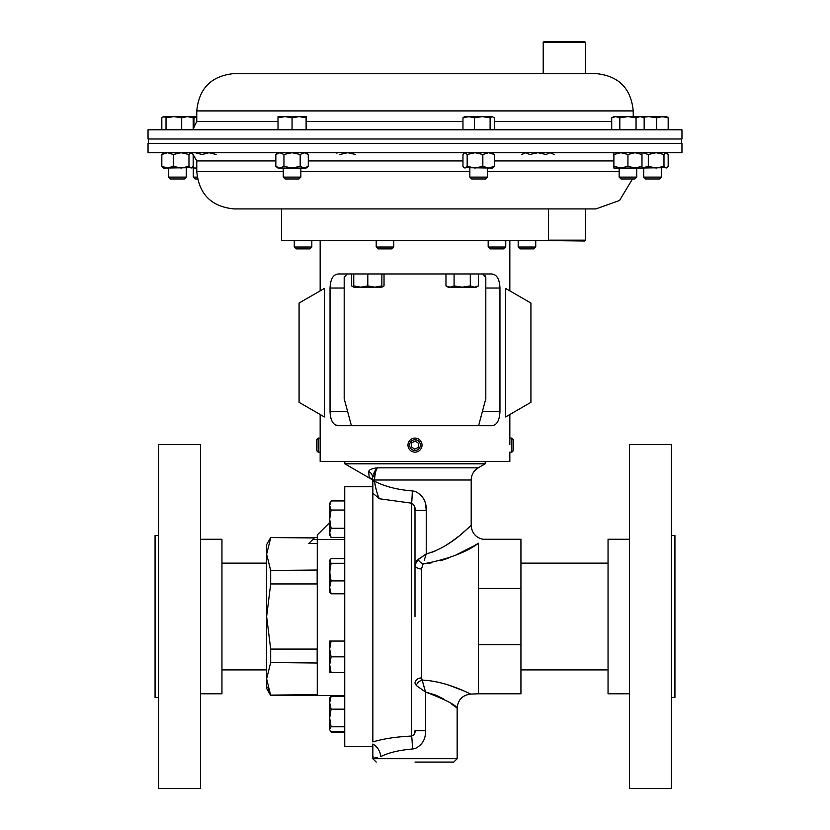 <?xml version="1.0" encoding="UTF-8"?>
<svg xmlns="http://www.w3.org/2000/svg" width="830" height="830" viewBox="0 0 830 830"><rect width="100%" height="100%" fill="white"/><g stroke="black" fill="none" stroke-linecap="round" stroke-linejoin="round"><path stroke-width="1.25" d="M461.822 208.921L595.909 208.921L548.474 208.921L548.474 240.534L281.526 240.534L281.526 208.921L234.091 208.921L461.822 208.921M484.098 152.72L681.959 152.72L681.959 143.507L148.041 143.507L148.041 152.72L484.098 152.72M196.772 110.909L633.228 110.909C631.018 88.239 618.578 75.8 595.909 73.59L234.091 73.59C211.422 75.8 198.982 88.239 196.772 110.909L196.772 121.585L193.172 128.38M681.959 129.791L148.041 129.791L148.041 139.004L681.959 139.004L681.959 129.791M368.956 477.758L344.824 463.814L485.177 463.814L485.177 461.407M372.629 477.758L372.629 480.134L369.236 477.81L368.634 471.627C369.236 469.645 372.141 468.39 377.36 467.83C375.886 469.77 374.942 473.826 374.506 479.999L374.6 477.758M422.761 690.135L425.541 692.023C445.129 699.514 455.67 704.878 457.154 708.115C455.67 704.878 445.129 699.514 425.541 692.023L435.345 694.969M435.792 695.146L443.552 698.964M451.821 704.193L457.154 708.115C457.921 699.804 462.435 695.125 470.714 694.077L478.505 693.797L478.505 644.62L520.939 644.62L520.939 693.797L478.505 693.797M372.846 741.937L372.846 482.531L372.846 741.937C383.491 738.731 396.418 736.77 411.628 736.075C414.243 734.913 415.374 733.108 415 730.67L425.541 730.67C425.79 739.115 422.283 745.091 415 748.608L412.469 749.013C399.116 750.144 388.575 752.665 380.856 756.576C370.232 757.52 370.232 757.52 380.856 756.576A14.048 11.184 -108 0 0 372.846 744.043L372.846 755.269M415 762.085L453.782 762.085L415 762.085M474.034 545.818L478.505 543.245C466.294 552.365 447.827 559.264 423.113 563.923L431.756 562.823M440.274 560.8L448.169 558.196M455.629 555.166L473.816 545.943M416.328 685.518A6.744 5.105 147 0 1 422.2 680.112L425.541 692.023L416.328 685.518L415 683.132A6.744 5.219 180 0 1 421.505 677.913L422.2 680.112C446.934 681.088 470.33 694.181 470.714 694.077C470.32 694.16 446.81 681.057 422.2 680.112L424.41 688.236M469.614 693.548L465.609 691.681M464.209 691.058L449.02 685.207M442.95 683.412L440.17 682.706M421.505 568.996A6.744 4.046 -0 0 1 415 564.95L418.081 559.451A6.744 4.015 -143.5 0 0 423.113 563.923L421.505 568.996L421.505 677.913M415 616.524L415 510.45C415.529 507.441 414.409 505.024 411.628 503.188L379.372 498.757L372.846 493.145M372.846 482.531L372.629 481.151L372.629 482.064L372.629 481.151L374.506 481.151C384.581 486.453 397.176 489.71 412.303 490.924L415 491.339C422.792 495.095 426.547 501.465 426.236 510.45L415 510.45L414.18 505.449M426.236 510.45L426.236 553.89C452.08 546.991 470.403 524.892 471.201 525.421C470.361 524.933 452.049 547.001 426.236 553.89L416.712 560.634M372.629 481.151L372.629 479.999L471.201 479.999L471.201 525.421L469.355 527.112M469.023 527.413L460.775 534.551M457.963 536.813L451.582 541.606M451.53 541.648L444.123 546.482M435.895 550.726L431.092 552.562M426.236 510.388L425.634 504.526M424.825 501.652L423.684 498.975M471.201 525.421C471.72 532.798 475.569 537.404 482.738 539.251L520.939 539.251L520.939 644.62M372.629 479.999L372.629 477.458A6.744 6.401 0 0 0 368.634 471.627L368.665 471.969M371.373 478.547L370.263 478.08M478.505 543.245C483.89 537.944 483.89 537.944 478.505 543.245L478.505 644.62M415 730.732L414.025 734.602M457.154 708.115L457.154 758.713L372.846 758.713L372.846 756.742L373.355 756.97M374.932 757.427L377.474 757.5M419.223 687.665L417.967 686.763M412.303 490.924A14.048 0.674 -88.5 0 1 411.628 503.188L411.628 736.075A14.048 0.84 -91.5 0 1 412.469 749.013M374.506 479.999L374.506 481.151C375.876 489.285 377.494 495.147 379.372 498.757M422.096 556.691L426.236 553.89L424.275 560.198M421.277 557.241L418.839 558.922M376.104 489.327L375.565 487.169M375.482 486.805L374.952 484.201M372.629 477.458L377.36 467.83L478.225 467.83L485.177 463.814M373.593 473.619L375.824 469.624M520.939 588.418L478.505 588.418M505.626 416.94L505.626 288.435L530.92 303.033L530.92 402.343L505.626 416.94M338.609 425.717L491.391 425.717C496.672 425.5 499.525 420.81 499.961 411.67L499.961 288.031C499.536 278.911 496.682 274.222 491.391 273.973L338.609 273.973C333.328 274.201 330.475 278.88 330.039 288.031L330.039 411.67C330.464 420.789 333.318 425.468 338.609 425.717L335.247 424.846M320.162 414.512L320.162 461.407L509.838 461.407L509.838 452.132L511.882 452.132L511.882 438.084L509.838 438.084M491.402 273.973L494.753 274.855M496.247 276.006L497.523 277.635M498.55 279.71L499.318 282.19M333.753 423.694L332.477 422.065M331.45 419.98L330.682 417.511M324.374 416.94L324.374 288.435L299.08 303.033L299.08 402.343L324.374 416.94M347.116 274.004L344.191 277.345L344.284 276.546M478.588 425.717L485.809 398.742L485.809 277.345L482.738 273.993M485.509 275.944L485.716 276.525M344.191 277.345L344.191 398.742L351.412 425.717M200.59 693.797L221.952 693.797L221.952 539.251L200.59 539.251M200.59 494.919L200.59 444.548L158.582 444.548L158.582 788.5L200.59 788.5L200.59 494.919M158.582 697.449L155.065 697.449L155.065 535.599L158.582 535.599M629.41 539.251L608.048 539.251L608.048 693.797L629.41 693.797M629.41 738.129L629.41 788.5L671.418 788.5L671.418 444.548L629.41 444.548L629.41 738.129M671.418 535.599L674.935 535.599L674.935 697.449L671.418 697.449M317.268 570.034L270.684 570.5L266.627 554.222L266.627 544.584L270.684 537.56L314.3 537.944L312.734 539.51L317.268 539.51L317.268 695.488L344.751 695.488M329.686 522.558L317.268 534.976L317.268 539.51L344.751 539.51M372.846 486.702L344.751 486.702L344.751 746.346L372.846 746.346M267.706 687.084L270.684 695.104L317.268 694.637L317.164 695.488L270.684 695.488L266.627 678.826L266.627 688.464L270.684 695.488M317.268 648.147L317.164 649.081L270.684 649.081L270.684 662.548L317.268 663.014M317.164 649.081L317.164 662.548M270.684 537.944L266.627 554.222L266.627 678.826L270.684 662.548M270.684 570.5L270.684 583.967L317.164 583.967L317.268 584.901M317.164 570.5L317.164 583.967M270.684 649.081L266.627 616.524L270.684 583.967M312.734 539.51L308.729 543.515L317.268 543.515M320.619 208.921L548.474 208.921M344.751 563.3L331.097 563.3L329.686 560.945L331.097 558.58L344.751 558.58M344.751 580.917L331.097 580.917L329.686 572.109L331.097 563.3M344.751 593.813L331.097 593.813L329.686 587.36L331.097 580.917M330.008 559.845L329.686 591.987L331.097 593.813M331.097 726.779L329.686 717.971L331.097 709.162L329.686 702.709L331.097 696.266L329.686 698.092L329.686 729.134L331.097 726.779L344.751 726.779M344.751 709.162L331.097 709.162M344.751 731.489L331.097 731.489L330.008 730.234M344.751 696.266L331.097 696.266M344.751 732.112L331.097 732.112L330.433 730.825M344.751 695.644L331.097 695.644L330.433 696.93M331.097 656.852L329.686 648.956L331.097 641.061L329.686 641.061L329.686 664.747L331.097 656.852L344.751 656.852M344.751 641.061L331.097 641.061M331.097 672.642L329.686 664.747L329.686 672.642L344.751 672.642M344.751 500.936L331.097 500.936L329.686 505.491L331.097 510.045L344.751 510.045M344.751 528.285L331.097 528.285L329.686 519.165L331.097 510.045M344.751 537.404L331.097 537.404L329.686 532.85L331.097 528.285M331.097 500.936L329.686 503.374L329.686 534.956L331.097 537.404M661.282 177.112L643.717 177.112L645.574 178.969L659.425 178.969L661.282 177.112L661.282 168.065M668.171 129.791L668.171 117.839L666.075 116.584M656.706 129.791L656.706 117.839L662.433 116.584L668.171 117.839M643.177 117.269L648.863 116.584L656.706 117.839M667.05 116.874L640.106 116.584L644.163 117.839L644.163 129.791M186.283 177.112L168.718 177.112L170.575 178.969L184.426 178.969L186.283 177.112L186.283 168.065M166.021 129.791L166.021 117.839L173.864 116.584L181.697 117.839L187.435 116.584L193.172 117.839L191.066 116.584M181.697 129.791L181.697 117.839M161.829 129.791L161.829 117.839L163.925 116.584L166.021 117.839M162.95 116.874L163.925 116.584L162.95 116.874M193.172 129.791L193.172 117.839M196.772 116.584L163.925 116.584M487.418 177.112L469.853 177.112L471.71 178.969L485.56 178.969L487.418 177.112L487.418 168.065M490.115 129.791L490.115 117.839L492.211 116.584L494.307 117.839L494.307 129.791M474.438 129.791L474.438 117.839L482.272 116.584L490.115 117.839M462.964 129.791L462.964 117.839L468.701 116.584L474.438 117.839M465.07 116.584L462.964 117.839M492.211 116.584L464.095 116.874M548.474 240.171L585.368 240.171L584.517 241.011L543.577 240.534M384.031 273.973L384.031 285.925L381.862 286.9M351.588 273.973L351.588 285.925L353.756 286.9M353.756 285.925L353.756 287.18L360.78 287.18L353.756 285.925L353.756 273.973M367.804 285.925L360.78 287.18L374.838 287.18L367.804 285.925L367.804 273.973M381.862 285.925L374.838 287.18L381.862 287.18L381.862 273.973M445.969 273.973L445.969 285.925L450.026 287.18L454.083 285.925L454.083 273.973M470.299 273.973L470.299 285.925L462.196 287.18L454.083 285.925M478.412 273.973L478.412 285.925L474.355 287.18L470.299 285.925M445.969 285.925L448.138 287.18L476.244 287.18L478.412 285.925M543.214 42.34L544.055 41.5L584.517 41.5L585.368 42.34L543.214 42.34L543.214 73.59L565.417 73.59M311.821 247.029L294.256 247.029L296.113 248.886L309.964 248.886L311.821 247.029L311.821 240.534M535.744 247.029L518.179 247.029L520.037 248.886L533.887 248.886L535.744 247.029L535.744 240.534M505.75 247.029L488.185 247.029L490.042 248.886L503.893 248.886L505.75 247.029L505.75 240.534M197.177 177.112L193.276 177.112L195.133 178.969L197.509 178.969M193.95 127.779L193.95 117.839L196.772 117.144M192.332 117.061L193.95 117.839M393.783 247.029L376.218 247.029L378.075 248.886L391.926 248.886L393.783 247.029L393.783 240.534M300.844 177.112L283.279 177.112L285.136 178.969L298.987 178.969L300.844 177.112L300.844 168.065M283.279 177.112L283.279 168.065M292.056 117.839L299.08 116.584L306.114 117.839L306.114 116.584L285.032 116.584L292.056 117.839L292.056 129.791M306.114 129.791L306.114 117.839M278.009 117.839L285.032 116.584L278.009 116.584L278.009 129.791M636.724 177.112L619.159 177.112L621.016 178.969L634.867 178.969L636.724 177.112L636.724 168.065M636.05 117.839L640.106 116.584L627.937 116.584L636.05 117.839L636.05 129.791M619.823 117.839L627.937 116.584L615.767 116.584L619.823 117.839L619.823 129.791M611.71 117.839L615.767 116.584L613.889 116.584L611.71 117.839L611.71 129.791M161.829 154.484L167.567 152.72L173.294 154.484L173.294 166.311L181.137 168.065L188.97 166.311L191.066 168.065L192.041 167.66L163.448 168.065L161.829 166.311L161.829 154.484L163.448 152.72M173.294 166.311L167.567 168.065L161.829 166.311M173.294 154.484L181.137 152.72L188.97 154.484L188.97 166.311M192.041 167.66L193.172 166.311L193.172 154.484L191.066 152.72L188.97 154.484M613.889 152.72L613.889 154.484L620.913 152.72L627.937 154.484L634.96 152.72L641.984 154.484L641.984 152.72L642.565 152.72L648.303 154.484L648.303 166.311L656.136 168.065L663.979 166.311L666.075 168.065L667.05 167.66L638.457 168.065M648.303 154.484L656.136 152.72L663.979 154.484L663.979 166.311M667.05 167.66L668.171 166.311L668.171 154.484L666.075 152.72L663.979 154.484M641.984 168.044L648.303 166.311M336.814 153.125L337.789 152.72M339.885 154.484L347.729 152.72L355.562 154.484M482.842 154.484L488.569 152.72L494.307 154.484L494.307 166.311L492.688 168.065L464.095 167.66L465.07 168.065L467.166 166.311L474.999 168.065L482.842 166.311L482.842 154.484L474.999 152.72L467.166 154.484L467.166 166.311M464.593 152.72L462.964 154.484L462.964 166.311L464.095 167.66M464.095 153.125L465.07 152.72L467.166 154.484M494.307 166.311L488.569 168.065L482.842 166.311M494.307 154.484L492.688 152.72M521.717 154.484L525.774 152.72L529.831 154.484L537.944 152.72L546.057 154.484L550.103 152.72L554.16 154.484M196.772 168.065L195.04 168.065L196.772 167.951M191.979 167.712L195.04 168.065M195.04 152.72L202.064 154.484L209.087 152.72L216.111 154.484M278.009 152.72L275.84 154.484L279.897 152.72L283.943 154.484L292.056 152.72L300.17 154.484L300.17 166.311L304.226 168.065L308.283 166.311L306.114 168.065L278.009 168.065L275.84 166.311L279.43 168.044M275.84 154.484L275.84 166.311M279.897 168.065L283.943 166.311L283.943 154.484M300.17 166.311L292.056 168.065L283.943 166.311M300.17 154.484L304.226 152.72L308.283 154.484L308.283 166.311M641.984 166.311L641.984 168.065L613.889 168.065L613.889 166.311L620.913 168.065L627.937 166.311L634.96 168.065L641.984 166.311L641.984 154.484M613.889 154.484L613.889 166.311M627.937 154.484L627.937 166.311M511.882 438.084L513.542 439.744L513.542 450.472L511.882 452.132M318.118 438.084L316.458 439.744L316.458 450.472L318.118 452.132L318.118 438.084L320.162 438.084M421.993 445.772A7.024 7.024 0 0 0 415.664 438.115A7.024 7.024 0 0 0 408.007 444.444A7.024 7.024 0 0 0 414.336 452.101A7.024 7.024 0 0 0 421.993 445.772M420.343 445.617A5.364 5.364 0 0 0 415.508 439.765A5.364 5.364 0 0 0 409.657 444.6A5.364 5.364 0 0 0 414.492 450.451A5.364 5.364 0 0 0 420.343 445.617M415.384 441.072L411.701 442.753L411.307 446.799L414.616 449.144L418.299 447.463L418.694 443.428L415.384 441.072M283.279 171.603L196.772 171.603L196.772 160.927L275.84 160.927M308.283 160.927L462.964 160.927M487.418 171.603L619.159 171.603M494.307 160.927L613.889 160.927M300.844 171.603L469.853 171.603M462.964 121.585L306.114 121.585M278.009 121.585L196.772 121.585M611.71 121.585L494.307 121.585M425.541 692.023L425.541 730.67M330.039 411.67L347.646 411.67M330.039 288.031L344.191 288.031M482.355 411.67L499.961 411.67M485.809 288.031L499.961 288.031M196.772 160.927L192.736 153.861M632.491 178.969L619.553 200.476L595.909 208.921M196.772 171.603C198.982 194.272 211.422 206.712 234.091 208.921M633.228 110.909L633.228 116.584M471.201 479.999C471.378 474.698 473.723 470.641 478.225 467.83M457.154 758.713L453.782 762.085M372.846 758.713L376.218 762.085M372.846 756.742L372.774 755.29M344.824 461.407L344.824 463.814M148.466 143.507L148.466 139.004M681.534 143.507L681.534 139.004M509.838 240.534L509.838 290.863M509.838 414.512L509.838 444.444M320.162 240.534L320.162 290.863M270.684 537.56L317.268 537.56M608.048 563.134L520.939 563.134M608.048 669.914L520.939 669.914M266.627 563.134L221.952 563.134M266.627 669.914L221.952 669.914M329.686 698.092L331.097 695.644M329.686 729.674L331.097 732.112M643.717 177.112L643.717 168.065M168.718 177.112L168.718 168.065M469.853 177.112L469.853 168.065M585.368 240.171L585.368 208.921M353.756 287.18L351.588 285.925M381.862 287.18L384.031 285.925M585.368 42.34L585.368 73.59M294.256 247.029L294.256 240.534M518.179 247.029L518.179 240.534M488.185 247.029L488.185 240.534M193.276 177.112L193.276 168.065M376.218 247.029L376.218 240.534M619.159 177.112L619.159 168.065M641.984 116.584L644.163 117.839M306.114 152.72L308.283 154.484M320.162 452.132L318.118 452.132"/></g></svg>
